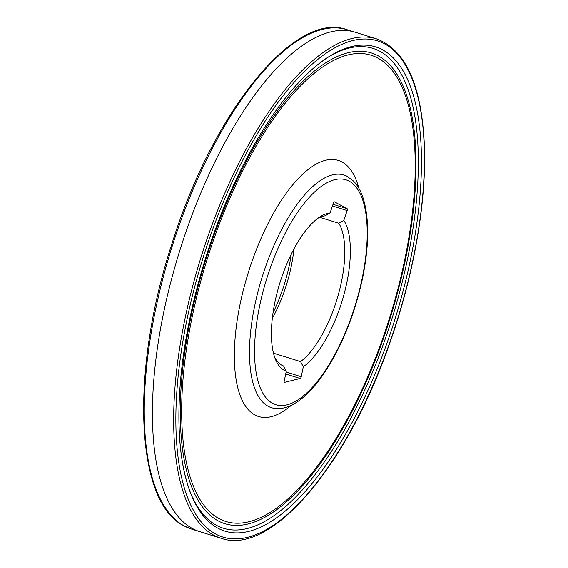 <?xml version="1.0" encoding="UTF-8"?>
<svg xmlns="http://www.w3.org/2000/svg" width="568" height="568" viewBox="0 0 568 568"><rect width="100%" height="100%" fill="white"/><g stroke="black" fill="none" stroke-linecap="round" stroke-linejoin="round"><path stroke-width="0.85" d="M217.835 528.148A253.562 99.485 -72.7 0 1 208.144 250.183A253.562 99.485 -72.7 0 1 375.462 46.86A253.562 99.485 -72.7 0 1 395.179 318.527A253.562 99.485 -72.7 0 1 224.9 531.123A253.562 99.485 -72.7 0 1 217.835 528.148A253.562 99.485 -72.7 0 1 191.572 495.395A253.562 99.485 -72.7 0 1 205.183 259.455A253.562 99.485 -72.7 0 1 327.75 57.396A253.562 99.485 -72.7 0 1 375.462 46.86A253.562 99.485 -72.7 0 1 395.179 318.527A253.562 99.485 -72.7 0 1 224.9 531.123A253.562 99.485 -72.7 0 1 217.835 528.148M221.094 538.251A261.5 102.595 -72.7 0 1 213.809 535.177A261.5 102.595 -72.7 0 1 203.813 248.521A261.5 102.595 -72.7 0 1 376.371 38.83C405.481 49.586 421.47 84.788 424.331 144.449C426.781 201.846 413.596 276.722 389.016 345.202C346.501 467.073 270.574 556.079 221.094 538.251L199.851 531.648A261.5 102.595 -72.7 0 1 192.701 528.652A261.5 102.595 -72.7 0 1 192.566 528.574A261.5 102.595 -72.7 0 1 179.573 251.29A261.5 102.595 -72.7 0 1 347.538 30.644A261.5 102.595 -72.7 0 1 355.128 32.227L346.956 29.685A261.5 102.595 -72.7 0 0 174.404 239.376A261.5 102.595 -72.7 0 0 184.394 526.032A261.5 102.595 -72.7 0 0 191.686 529.106L184.153 525.933C134.836 502.417 130.207 370.357 172.21 242.898C213.057 111.939 294.7 10.43 346.956 29.685M191.686 529.106L199.851 531.648A261.5 102.595 -72.7 0 1 192.701 528.652A261.5 102.595 -72.7 0 1 192.566 528.574A261.5 102.595 -72.7 0 1 179.573 251.29A261.5 102.595 -72.7 0 1 347.538 30.644A261.5 102.595 -72.7 0 1 355.128 32.227L376.371 38.83M218.112 520.842A246.491 96.709 -72.7 0 1 203.805 266.236A246.491 96.709 -72.7 0 1 358.486 51.262A246.491 96.709 -72.7 0 1 405.126 260.925A246.491 96.709 -72.7 0 1 218.112 520.842M326.607 58.142A251.269 98.583 -72.7 0 1 403.969 274.905A251.269 98.583 -72.7 0 1 216.557 525.35A251.269 98.583 -72.7 0 1 191.054 494.132M273.052 312.741A82.566 32.397 107.3 0 0 291.299 254.045M274.628 357.166A78.448 30.779 107.3 0 0 283.531 365.962L286.3 371.145A82.566 32.397 -72.7 0 1 275.523 359.53A82.566 32.397 -72.7 0 1 279.953 282.701A82.566 32.397 -72.7 0 1 319.862 216.905A82.566 32.397 -72.7 0 1 330.058 212.957L325.059 215.84A78.448 30.779 107.3 0 0 317.789 218.346M293.919 248.94A78.448 30.779 -72.7 0 1 272.313 318.435M338.812 223.267L343.81 220.384A82.566 32.397 -72.7 0 1 343.683 295.587A82.566 32.397 -72.7 0 1 303.312 366.779L300.55 361.596A78.448 30.779 107.3 0 0 338.436 294.295A78.448 30.779 107.3 0 0 338.812 223.267L319.805 217.352M300.55 361.596L273.471 353.182M343.81 220.384L347.19 210.565L332.457 205.985M286.116 372.033L301.225 376.733L303.312 366.779M301.225 376.733A1.647 0.646 -72.7 0 1 300.181 378.487L285.704 373.985M284.305 382.392L300.181 378.487M284.596 382.484A1.647 0.646 -72.7 0 1 284.44 382.484A1.647 0.646 -72.7 0 1 284.213 381.092L286.3 371.145M333.033 204.31L347.147 208.697L334.552 201.896A1.647 0.646 -72.7 0 0 334.509 201.874A1.647 0.646 -72.7 0 0 333.437 203.138L330.058 212.957M347.147 208.697A1.647 0.646 -72.7 0 1 347.19 210.565M215.79 534.076A259.853 101.949 -72.7 0 1 263.438 123.831A259.853 101.949 -72.7 0 1 421.307 209.074A259.853 101.949 -72.7 0 1 215.79 534.076M404.409 261.273A244.176 95.8 -72.7 0 1 203.081 504.1A244.176 95.8 -72.7 0 1 287.862 99.989A244.176 95.8 -72.7 0 1 404.409 261.273M361.993 279.207A117.775 46.207 -72.7 0 1 264.88 396.336A117.775 46.207 -72.7 0 1 305.776 201.413A117.775 46.207 -72.7 0 1 361.993 279.207M274.429 408.364A121.857 47.811 -72.7 0 1 262.125 277.163A121.857 47.811 -72.7 0 1 346.65 176.066L353.474 181.043C357.719 185.416 360.992 191.288 363.3 198.651C369.42 219.333 369.122 246.093 362.405 278.931C353.743 318.229 339.742 351.422 320.409 378.508C314.019 387.163 307.536 394.057 300.948 399.197C294.87 403.954 288.842 406.936 282.871 408.129L274.429 408.364M291.427 405.218A134.083 52.604 -72.7 0 1 234.406 360.112A134.083 52.604 -72.7 0 1 286.329 193.113A134.083 52.604 -72.7 0 1 358.869 188.299"/></g></svg>
